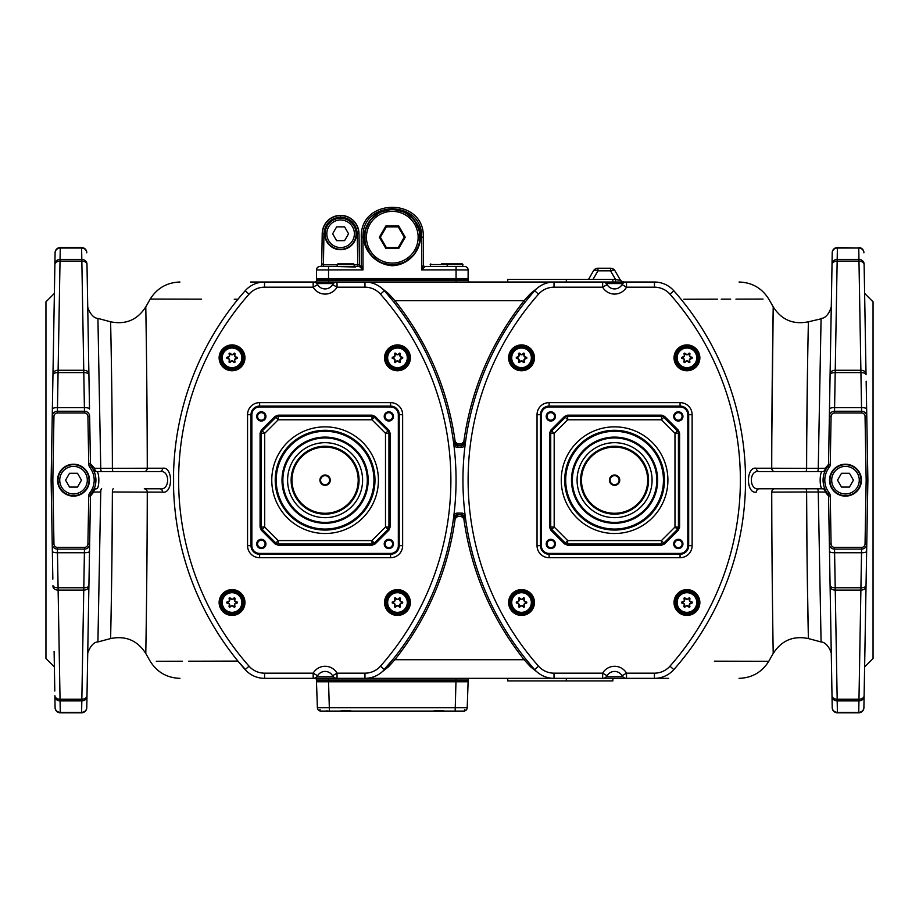 <?xml version="1.0" encoding="UTF-8"?>
<svg xmlns="http://www.w3.org/2000/svg" width="919" height="919" viewBox="0 0 919 919"><rect width="100%" height="100%" fill="white"/><g stroke="black" fill="none" stroke-linecap="round" stroke-linejoin="round"><path stroke-width="1.38" d="M805.722 471.562A3.446 0.896 -90 0 0 806.618 468.368L771.73 468.231C771.834 380.409 773.281 304.614 773.212 306.843C773.27 304.844 771.834 380.523 771.73 468.231L806.618 468.368C806.767 388.22 808.467 320.053 808.387 321.799C808.467 319.869 806.767 388.323 806.618 468.368L818.255 468.357L821.081 318.399L818.255 468.357L825.262 468.311L818.255 468.357A3.446 0.896 -90 0 1 817.359 471.562M808.329 324.568L808.387 321.799C793.235 324.855 781.518 319.869 773.212 306.843L771.822 436.318M683.793 299.249L717.544 299.169M721.231 299.169L730.697 299.146M735.935 299.134L763.023 299.077M681.059 299.261C797.152 298.997 797.152 298.997 681.059 299.261L676.706 294.057M681.059 661.094C797.152 661.358 797.152 661.358 681.059 661.094L676.706 666.298L681.059 661.094M773.212 653.386L768.778 661.289L714.385 661.175M806.962 548.953L806.618 491.987C806.767 572.112 808.467 640.348 808.387 638.556C808.467 640.359 806.767 572.135 806.618 491.987L771.73 492.124C771.834 579.843 773.27 655.546 773.212 653.512C773.27 655.546 771.834 580.107 771.73 492.124L771.822 524.071M772.006 554.536L772.029 556.707M772.029 556.776L772.247 580.969M772.546 607.918L772.799 626.632M773.028 642.438L773.166 650.951M764.332 468.231L756.371 468.231A3.446 2.837 90 0 0 759.197 471.562L822.62 471.562L759.197 471.562C748.778 469.448 748.732 490.872 759.197 488.793L822.62 488.793L759.197 488.793A3.446 2.837 -90 0 0 756.371 492.124C745.895 494.192 745.769 466.289 756.371 468.231L771.73 468.231A3.446 2.987 90 0 0 774.717 471.562M808.387 321.799L821.081 318.836M820.495 349.507L818.255 468.357M814.268 468.357L810.604 468.368M806.744 437.984L807.594 363.97M808.169 332.667L808.318 324.752M773.212 653.512C781.518 640.486 793.235 635.5 808.387 638.556L807.25 573.054M866.157 381.236L867.881 480.177L863.906 707.722A5.169 5.169 0 0 1 858.737 712.799L861.597 549.102L834.532 549.102L837.175 699.244A5.169 3.653 179 0 1 832.005 695.672L828.524 495.984L825.262 492.044L818.255 491.998L821.081 641.956L818.255 491.998L806.618 491.987L818.255 491.998L818.392 499.155M819.288 546.644L821.081 641.956C827.537 642.128 832.246 653.386 831.304 655.029L829.593 557.454M774.717 488.793A3.446 2.987 -90 0 0 771.73 492.124L806.618 491.987A3.446 0.896 -90 0 0 805.722 488.793M827.157 493.066L827.801 493.928A22.401 22.401 0 0 1 827.801 466.427A3.446 3.446 0 0 0 828.524 464.371L825.262 468.311A3.446 1.493 -152.2 0 1 825.664 469.724L824.423 472.527M824.423 487.817L825.664 490.631A3.446 1.493 -27.8 0 1 825.262 492.044A3.446 2.654 -90 0 0 822.62 488.793C819.346 489.367 819.346 471.01 822.62 471.562A3.446 2.654 -90 0 0 825.262 468.311M830.248 464.394A5.169 5.169 0 0 1 829.156 467.484A20.677 20.677 0 0 0 829.156 492.871A5.169 5.169 0 0 1 830.248 495.961L831.086 543.991A3.446 3.446 0 0 0 834.532 547.379L861.597 547.379A3.446 3.446 0 0 0 865.043 543.991L866.157 480.177L865.043 416.364A3.446 3.446 0 0 0 861.597 412.976L834.532 412.976A3.446 3.446 0 0 0 831.086 416.364L830.248 464.394L828.524 464.371A3.446 3.446 0 0 1 827.801 466.427L827.157 467.289M832.017 696.338L832.212 707.527L832.017 696.338A5.169 4.641 179 0 0 837.186 700.898L837.393 712.799A5.169 5.169 0 0 1 832.223 707.722L832.212 707.527A5.169 4.882 179 0 0 837.381 712.328L858.748 712.328A5.169 4.882 -179 0 0 863.917 707.527M745.412 471.723L745.412 488.621M828.524 464.371L832.223 252.633A5.169 5.169 0 0 1 837.393 247.556L858.748 248.027L837.381 248.027L834.532 411.252L861.597 411.252L858.748 248.027A5.169 4.882 179 0 1 863.917 252.828L863.906 252.633A5.169 5.169 0 0 0 858.737 247.556A5.169 5.169 0 0 1 863.906 252.633M866.64 409.047A5.169 1.528 179 0 0 861.471 407.611L834.659 407.611A5.169 1.528 -179 0 0 829.489 409.047L830.11 373.826A5.169 3.653 -179 0 1 835.279 370.265L860.85 370.265A5.169 3.653 179 0 1 866.02 373.826L864.113 264.017L866.02 373.826M52.842 579.119L51.119 480.177L55.094 252.633A5.169 5.169 0 0 1 60.263 247.556L81.607 247.556L60.263 247.556L57.403 411.252L84.468 411.252L81.607 247.556A5.169 5.169 0 0 1 86.777 252.633L86.788 252.828A5.169 4.882 -1 0 0 81.619 248.027L60.252 248.027A5.169 4.882 -179 0 0 55.083 252.828M98.092 632.559L100.745 491.998L97.919 641.956L100.745 491.998L93.738 492.044L90.476 495.984L86.777 707.722A5.169 5.169 0 0 1 81.607 712.799L60.263 712.799L81.607 712.799L84.468 549.102L57.403 549.102A5.169 5.169 0 0 1 52.234 544.025L52.463 557.454M54.795 691.031L54.106 651.399M54.876 695.672L55.083 707.527L54.876 695.672A5.169 3.653 179 0 0 60.045 699.244L60.263 712.799A5.169 5.169 0 0 1 55.094 707.722L55.083 707.527A5.169 4.882 179 0 0 60.252 712.328L81.619 712.328A5.169 4.882 1 0 0 86.788 707.527M54.795 269.324L54.106 308.956M54.876 264.683A5.169 3.653 -179 0 1 60.045 261.111L81.825 261.111A5.169 3.653 -1 0 1 86.995 264.683L88.913 374.757A5.169 2.263 -1 0 0 83.744 372.586L58.127 372.586A5.169 2.263 -179 0 0 52.957 374.757L52.842 381.236M88.913 374.757L89.511 409.047A5.169 1.528 -1 0 0 84.341 407.611L57.529 407.611A5.169 1.528 -179 0 0 52.36 409.047L52.98 373.826A5.169 3.653 -179 0 1 58.15 370.265L83.721 370.265A5.169 3.653 -1 0 1 88.89 373.826M393.527 301.685L387.221 294.057L393.527 301.685L394.883 300.639L388.53 293.609L394.883 300.639C427.691 342.259 447.806 389.3 455.204 441.786L457.765 444.026L461.235 444.026L463.796 441.786C471.194 389.3 491.309 342.259 524.117 300.639L530.47 293.609L524.117 300.639L394.883 300.639M538.454 287.245L530.47 293.609L531.779 294.057L525.473 301.685L524.117 300.639M113.278 488.793A3.446 0.896 -90 0 0 112.382 491.987C112.233 572.02 110.533 640.348 110.613 638.556C110.533 640.348 112.233 572.33 112.382 491.987L147.27 492.124C147.166 579.9 145.73 655.523 145.788 653.512C145.73 655.546 147.166 580.05 147.27 492.124L112.382 491.987L112.026 549.608M87.696 655.029C86.524 655.19 90.947 641.853 97.919 641.956L110.613 638.556C125.765 635.5 137.482 640.486 145.788 653.512L145.845 649.963M245.362 669.446L237.941 661.094L200.112 661.186M199.676 661.186L188.556 661.209M182.467 661.221L156.322 661.278M242.271 294.091L237.941 299.261L237.022 299.261M87.696 305.326C86.708 306.682 91.383 318.273 97.919 318.399L110.613 321.799C125.765 324.855 137.482 319.869 145.788 306.843L150.222 299.066L201.571 299.169M234.253 299.249L236.631 299.261M84.468 412.976L57.403 412.976A3.446 3.446 0 0 0 53.957 416.364L52.842 480.177L53.957 543.991A3.446 3.446 0 0 0 57.403 547.379L84.468 547.379A3.446 3.446 0 0 0 87.914 543.991L88.752 495.961A5.169 5.169 0 0 1 89.844 492.871A20.677 20.677 0 0 0 90.108 467.828A6.893 6.893 0 0 1 88.741 463.831L87.914 416.364A3.446 3.446 0 0 0 84.468 412.976L84.468 411.252A5.169 5.169 0 0 1 89.637 416.33L90.464 463.808L94.623 468.322L100.745 468.357L97.919 318.399L100.745 468.357L147.27 468.231C147.166 380.432 145.73 304.855 145.788 306.843C145.73 304.867 147.166 380.052 147.27 468.231C147.166 380.432 145.73 304.855 145.788 306.843C145.73 304.867 147.166 380.052 147.27 468.231L112.382 468.368C112.233 388.358 110.533 319.984 110.613 321.799C110.533 319.973 112.233 388.255 112.382 468.368L100.745 468.357L98.413 344.579M162.629 468.231C173.105 466.163 173.232 494.066 162.629 492.124L147.27 492.124A3.446 2.987 -90 0 0 144.283 488.793L159.803 488.793C170.222 490.907 170.268 469.483 159.803 471.562L96.38 471.562L159.803 471.562A3.446 2.837 90 0 0 162.629 468.231L147.27 468.231A3.446 2.987 -90 0 1 144.306 471.562L159.803 471.562M110.82 628.286L110.625 638.245M111.107 346.98L111.406 363.763M112.038 411L112.279 441.361M98.287 338.226L97.919 318.456M173.588 488.632L173.588 471.734M242.294 666.298L237.573 660.646M94.577 472.538L93.336 469.724A3.446 3.446 0 0 0 96.38 471.562C99.654 470.987 99.654 489.345 96.38 488.793A3.446 2.654 -90 0 0 93.738 492.044L100.745 491.998A3.446 0.896 -90 0 1 101.641 488.793M92.038 467.576L91.486 466.795A22.401 22.401 0 0 1 91.199 493.928L94.577 487.828M865.043 416.364L866.766 416.33A5.169 5.169 0 0 0 861.597 411.252A5.169 5.169 0 0 1 866.766 416.33L866.537 402.901M57.403 547.379L57.403 549.102A5.169 5.169 0 0 1 52.234 544.025A5.169 5.169 0 0 0 57.403 549.102L60.045 699.244L81.825 699.244A5.169 3.653 1 0 0 86.995 695.672M250.6 282.018L654.454 282.018A25.847 25.847 0 0 1 673.822 290.749A286.039 286.039 0 0 1 673.822 669.606A25.847 25.847 0 0 1 654.454 678.337L668.572 678.337M268.463 282.018C151.486 282.018 151.486 282.018 268.463 282.018M673.742 669.698A286.039 286.039 0 0 0 673.822 669.606A25.847 25.847 0 0 1 654.454 678.337L264.546 678.337A25.847 25.847 0 0 1 245.178 669.606A286.039 286.039 0 0 1 245.178 290.749A25.847 25.847 0 0 1 264.546 282.018L264.546 287.188A20.677 20.677 0 0 0 249.049 294.172A280.869 280.869 0 0 0 249.049 666.183A20.677 20.677 0 0 0 264.546 673.168L313.161 673.168A13.785 13.785 0 0 1 337.032 673.168L364.969 673.168A20.677 20.677 0 0 0 380.466 666.183A280.869 280.869 0 0 0 380.466 294.172A20.677 20.677 0 0 0 364.969 287.188L337.032 287.188A13.785 13.785 0 0 1 313.161 287.188L264.546 287.188M650.537 678.337C767.514 678.337 767.514 678.337 650.537 678.337M864.205 691.031L864.894 651.399M830.087 585.598A5.169 2.263 179 0 0 835.256 587.769L860.873 587.769A5.169 2.263 -179 0 0 866.043 585.598L866.157 579.119M866.537 557.454L866.766 544.025A5.169 5.169 0 0 1 861.597 549.102L861.597 547.379M858.737 712.799L837.393 712.799M87.764 651.399L89.511 551.308A5.169 1.528 1 0 1 84.341 552.744L57.529 552.744A5.169 1.528 179 0 1 52.36 551.308M57.403 411.252A5.169 5.169 0 0 0 52.234 416.33A5.169 5.169 0 0 1 57.403 411.252L57.403 412.976M864.124 695.672A5.169 3.653 -179 0 1 858.955 699.244L837.175 699.244L837.186 700.898L858.943 700.898A5.169 4.641 -179 0 0 864.113 696.338M832.223 252.633A5.169 5.169 0 0 1 837.393 247.556L837.381 248.027A5.169 4.882 -179 0 0 832.212 252.828M866.766 544.025A5.169 5.169 0 0 1 861.597 549.102A5.169 5.169 0 0 0 866.766 544.025L865.043 543.991M866.64 551.308A5.169 1.528 -179 0 1 861.471 552.744L834.659 552.744A5.169 1.528 179 0 1 829.489 551.308M566.334 282.018L566.334 279.433L612.858 279.433L612.858 282.018M566.334 279.433L507.747 279.433L507.747 282.018M566.334 678.337L566.334 680.922L612.858 680.922L612.858 678.337M566.334 680.922L507.747 680.922L507.747 678.337M531.779 666.298L525.473 658.67L531.779 666.298L530.47 666.746L524.117 659.716L530.47 666.746L538.454 673.11M384.153 669.446L393.527 658.67L394.883 659.716L388.53 666.746L394.883 659.716L524.117 659.716L525.473 658.67M333.344 283.569L316.848 283.569M316.848 676.786L333.344 676.786M453.986 514.468A5.859 5.859 0 0 1 457.765 513.089L461.235 513.089A5.859 5.859 0 0 1 465.014 514.468M606.333 676.786L622.829 676.786M622.829 283.569L606.333 283.569M465.014 445.887A5.859 5.859 0 0 1 461.235 447.266L457.765 447.266A5.859 5.859 0 0 1 453.986 445.887M380.546 287.245L388.53 293.609L387.221 294.057M387.221 666.298L388.53 666.746L380.546 673.11M88.741 463.831L90.464 463.808A5.169 5.169 0 0 0 91.486 466.795L90.108 467.828M90.464 463.808A5.169 5.169 0 0 0 91.486 466.795M93.945 470.976L93.336 469.724L94.623 468.322A3.446 2.424 -90 0 0 97.046 471.562M443.797 263.925L446.818 263.925L447.438 266.51L448.954 266.51L425.037 266.51L464.669 266.51A3.446 3.446 0 0 1 468.116 269.956L468.116 278.572L467.254 278.572L468.116 279.433L316.481 279.433L317.342 278.572L328.542 278.572L316.481 278.572L317.342 278.572L316.481 280.295L456.054 280.295L456.054 278.572L467.254 278.572L468.116 280.295A1.723 1.723 0 0 0 469.839 282.018A1.723 1.723 0 0 1 468.116 280.295A1.723 1.723 0 0 0 469.839 282.018M340.489 711.076L320.834 711.076A3.446 3.446 0 0 1 317.388 707.745L316.481 681.783L328.531 681.783L328.542 680.922L468.116 680.922L467.254 681.783L468.116 680.06A1.723 1.723 0 0 1 469.839 678.337A1.723 1.723 0 0 0 468.116 680.06L328.542 680.06L328.542 680.922L316.481 680.922L316.481 680.06A1.723 1.723 0 0 0 314.757 678.337A1.723 1.723 0 0 1 316.481 680.06L328.542 680.06L328.542 678.337M90.476 495.984A3.446 3.446 0 0 1 91.199 493.928A3.446 3.446 0 0 0 90.476 495.984L88.752 495.961M93.738 492.044A3.446 1.493 27.8 0 1 93.336 490.631A3.446 3.446 0 0 1 96.38 488.793A3.446 3.446 0 0 0 93.336 490.631L93.382 490.539A3.446 3.446 0 0 0 93.382 490.551A3.446 3.446 0 0 1 93.382 490.539L93.945 489.379M314.757 282.018A1.723 1.723 0 0 0 316.481 280.295M592.985 279.433L597.959 270.818L597.959 268.233A5.169 5.169 0 0 0 593.479 270.818A5.169 5.169 0 0 1 597.959 268.233L610.526 268.233L610.526 270.818A5.169 2.309 150 0 1 615.006 270.818L619.98 279.433C620.314 280.341 618.82 280.341 615.5 279.433L610.526 270.818L597.959 270.818A5.169 2.309 -150 0 0 593.479 270.818L588.505 279.433M615.006 270.818A5.169 5.169 0 0 0 610.526 268.233A5.169 5.169 0 0 1 615.006 270.818M624.461 282.018A5.169 5.169 0 0 1 619.98 279.433M615.5 282.018L615.5 279.433L612.858 279.433M457.765 447.266L457.765 445.715L453.492 441.982A4.308 4.308 0 0 0 457.765 445.715L461.235 445.715A4.308 4.308 0 0 0 465.508 441.982L461.235 445.715L461.235 444.026M524.117 659.716C491.309 618.096 471.194 571.055 463.796 518.569L461.235 516.329L461.235 514.64L465.508 518.373A4.308 4.308 0 0 0 461.235 514.64L457.765 514.64A4.308 4.308 0 0 0 453.492 518.373L457.765 514.64L457.765 513.089M827.801 493.928A3.446 3.446 0 0 1 828.524 495.984A3.446 3.446 0 0 0 827.801 493.928L829.156 492.871M834.532 547.379L834.532 549.102A5.169 5.169 0 0 1 829.363 544.025A5.169 5.169 0 0 0 834.532 549.102A5.169 5.169 0 0 1 829.363 544.025L831.086 543.991M834.532 411.252A5.169 5.169 0 0 0 829.363 416.33A5.169 5.169 0 0 1 834.532 411.252L834.532 412.976M84.468 411.252A5.169 5.169 0 0 1 89.637 416.33A5.169 5.169 0 0 0 84.468 411.252M84.468 549.102A5.169 5.169 0 0 0 89.637 544.025A5.169 5.169 0 0 1 84.468 549.102L84.468 547.379M317.342 681.783L316.481 680.922L317.342 681.783M864.618 293.402L873.05 301.834L873.05 658.521L864.618 666.953M54.382 666.953L45.95 658.521L45.95 301.834L54.382 293.402M52.842 480.177L51.119 480.177M867.881 480.177L866.157 480.177M159.803 488.793A3.446 2.837 -90 0 1 162.629 492.124L154.495 492.124M825.664 469.724A3.446 3.446 0 0 1 825.653 469.758A3.446 3.446 0 0 1 825.63 469.793A3.446 3.446 0 0 1 825.618 469.816L825.664 469.724A3.446 3.446 0 0 1 822.62 471.562A3.446 3.446 0 0 0 825.664 469.724M825.055 489.379L825.664 490.631A3.446 3.446 0 0 0 822.62 488.793M353.769 263.925L337.778 263.925L353.769 263.925L354.389 266.51M441.315 263.925L446.818 263.925M462.326 263.925L446.335 263.925L462.326 263.925L462.946 266.51M350.771 246.039A15.933 15.933 0 0 1 324.889 236.436A15.933 15.933 0 0 1 346.153 218.825A15.933 15.933 0 0 1 350.771 246.039M325.096 233.771A15.508 15.508 0 0 0 348.358 247.2A15.508 15.508 0 0 0 348.358 220.342A15.508 15.508 0 0 0 325.096 233.771A15.508 15.508 0 0 1 348.358 220.342A15.508 15.508 0 0 1 348.358 247.2A15.508 15.508 0 0 1 325.096 233.771M322.81 264.821L321.684 264.821L322.224 233.449C323.488 222.478 329.611 216.459 340.604 215.391L340.604 215.391C351.598 216.459 357.721 222.478 358.984 233.449L359.524 264.821L358.399 264.821M421.591 237.182L423.314 237.217L423.314 265.051A1.723 1.631 180 0 0 425.037 266.682L421.591 269.899L421.591 237.182C423.004 199.561 361.592 199.561 363.005 237.182L361.282 237.217C359.788 197.378 424.808 197.378 423.314 237.217C424.808 197.378 359.788 197.378 361.282 237.217L361.282 265.051L363.005 269.899L359.559 266.51A1.723 1.723 0 0 0 361.282 264.787A1.723 1.723 0 0 1 359.559 266.51L328.542 266.51L328.542 269.899L316.481 269.956L316.481 278.572M319.927 266.51A3.446 3.446 0 0 0 316.481 269.956A3.446 3.446 0 0 1 319.927 266.51L328.542 266.51M428.691 266.51L430.207 266.51L430.827 263.925M355.389 267.004L335.642 266.51M468.116 269.956L456.054 269.899L456.054 266.51L447.438 266.51M468.116 278.572L328.542 278.572L328.542 282.018M456.054 278.572L456.054 269.899L421.591 269.899L423.314 265.051M423.314 264.787A1.723 1.723 0 0 0 425.037 266.51L425.037 266.682M361.282 265.051A1.723 1.631 0 0 1 359.559 266.682M322.224 233.449A18.38 18.38 0 0 1 340.604 215.391A18.38 18.38 0 0 1 358.984 233.449A18.38 18.38 0 0 0 340.604 215.391A18.38 18.38 0 0 0 322.224 233.449L323.947 233.449L323.408 266.51M319.961 266.51A1.723 1.723 0 0 0 321.684 264.821L337.158 264.821M354.389 264.821L359.524 264.821A1.723 1.723 0 0 0 360.409 266.292M358.984 233.449L357.261 233.449L357.801 266.51M392.298 209.222L380.144 211.99L370.403 219.756L365.004 230.991L365.004 243.443L370.403 254.678L380.144 262.443L392.298 265.223L404.452 262.443L414.193 254.678L419.592 243.443L419.592 230.991L414.193 219.756L404.452 211.99L392.298 209.222M385.831 226.017L398.766 226.017L405.233 237.217L398.766 248.417L385.831 248.417L379.363 237.217L385.831 226.017L386.325 226.878L380.363 237.217L386.325 247.556L398.272 247.556L404.234 237.217L398.272 226.878L386.325 226.878M367.922 224.339A27.57 27.57 0 0 1 419.868 237.217A27.57 27.57 0 0 1 385.67 263.983A27.57 27.57 0 0 1 367.922 224.339A27.57 27.57 0 0 1 419.868 237.217A27.57 27.57 0 0 1 385.67 263.983A27.57 27.57 0 0 1 367.922 224.339M379.363 237.217L380.363 237.217M386.325 247.556L385.831 248.417M398.272 247.556L398.766 248.417M404.234 237.217L405.233 237.217M398.766 226.017L398.272 226.878M336.63 240.663L344.591 240.663L348.565 233.771L344.591 226.878L336.63 226.878L332.644 233.771L336.63 240.663M316.481 681.783L317.388 707.745L467.208 707.745L468.116 681.783L467.208 707.745A3.446 3.446 0 0 1 463.762 711.076L444.543 711.076C441.648 710.444 437.835 710.444 433.102 711.076L351.495 711.076C348.6 710.444 344.786 710.444 340.053 711.076L351.495 711.076M338.594 711.076L342.063 711.076M349.473 711.076L364.728 711.076M383.637 711.076L401.327 711.076M431.93 711.076L446.002 711.076M449.851 711.076L427.794 711.076M356.802 711.076L334.746 711.076M468.116 681.783L328.531 681.783L329.439 711.076L320.834 711.076C318.054 710.295 318.054 710.295 320.834 711.076L319.674 710.881L320.834 711.076M324.281 711.076L326.59 711.076M317.354 706.734L317.296 705.08L317.354 706.734M433.102 711.076L444.543 711.076M327.003 710.766L327.623 711.076M463.762 711.076C466.542 710.295 466.542 710.295 463.762 711.076L464.922 710.881L463.762 711.076M519.534 353.195A0.862 0.862 0 0 0 519.292 353.103L521.533 354.814L523.773 353.103L524.519 353.528L524.255 356.492L526.759 357.411L526.759 358.272L524.048 359.524L524.519 362.143L523.773 362.58A0.862 0.862 0 0 0 524.048 362.523M519.017 353.149A0.862 0.862 0 0 1 519.292 353.103L518.546 353.528L519.017 356.147L516.306 357.411L516.306 358.272L518.81 359.18L518.546 362.143L519.292 362.58L521.326 360.868L523.773 362.58M519.763 353.39A0.862 0.862 0 0 1 519.901 353.654A1.723 1.723 0 0 0 523.164 353.654M517.098 357.158A1.723 1.723 0 0 0 518.73 354.332M518.73 361.339A1.723 1.723 0 0 0 517.098 358.513M523.164 362.017A1.723 1.723 0 0 0 519.901 362.017M525.967 358.513A1.723 1.723 0 0 0 524.335 361.339M524.335 354.332A1.723 1.723 0 0 0 525.967 357.158M521.533 369.036A11.2 11.2 0 0 1 511.837 352.241A11.2 11.2 0 0 1 531.228 352.241A11.2 11.2 0 0 1 521.533 369.036A11.2 11.2 0 0 0 532.733 357.836A11.2 11.2 0 0 0 521.533 346.635A11.2 11.2 0 0 1 532.733 357.836A11.2 11.2 0 0 1 521.533 369.036A11.2 11.2 0 0 1 511.837 352.241A11.2 11.2 0 0 1 531.228 352.241A11.2 11.2 0 0 1 521.533 369.036M684.184 597.959A0.862 0.862 0 0 0 683.966 598.212L684.712 597.775L687.159 599.487L689.193 597.775L689.939 598.212L689.675 601.175L692.179 602.083A0.862 0.862 0 0 0 691.938 601.911M683.966 598.212L684.437 600.831L681.726 602.083L681.726 602.944L684.23 603.863L683.966 606.827L684.712 607.252L686.746 605.552L689.193 607.252L689.939 606.827L689.468 604.208L692.179 602.944L692.179 602.083M685.321 598.338A1.723 1.723 0 0 0 688.584 598.338M682.518 601.842A1.723 1.723 0 0 0 684.15 599.016M682.243 603.209A0.862 0.862 0 0 0 682.518 603.197A1.723 1.723 0 0 1 684.15 606.023M688.584 606.701A1.723 1.723 0 0 0 685.321 606.701M691.387 603.197A1.723 1.723 0 0 0 689.755 606.023M691.662 601.83A0.862 0.862 0 0 0 691.387 601.842A1.723 1.723 0 0 1 689.755 599.016M686.952 613.72A11.2 11.2 0 0 1 677.257 596.913A11.2 11.2 0 0 1 696.648 596.913A11.2 11.2 0 0 1 686.952 613.72A11.2 11.2 0 0 1 677.257 596.913A11.2 11.2 0 0 1 696.648 596.913A11.2 11.2 0 0 1 686.952 613.72M684.184 353.275A0.862 0.862 0 0 0 683.966 353.528L684.712 353.103L687.159 354.803L689.193 353.103L689.939 353.528L689.675 356.492L692.179 357.411A0.862 0.862 0 0 0 691.938 357.227M683.966 353.528L684.437 356.147L681.726 357.411L681.726 358.272L684.23 359.18L683.966 362.143L684.712 362.58L686.746 360.868L689.193 362.58L689.939 362.143L689.468 359.524L692.179 358.272L692.179 357.411M685.321 353.654A1.723 1.723 0 0 0 688.584 353.654M682.518 357.158A1.723 1.723 0 0 0 684.15 354.332M682.243 358.525A0.862 0.862 0 0 0 682.518 358.513A1.723 1.723 0 0 1 684.15 361.339M688.584 362.017A1.723 1.723 0 0 0 685.321 362.017M691.387 358.513A1.723 1.723 0 0 0 689.755 361.339M691.662 357.146A0.862 0.862 0 0 0 691.387 357.158A1.723 1.723 0 0 1 689.755 354.332M686.952 369.036A11.2 11.2 0 0 1 677.257 352.241A11.2 11.2 0 0 1 696.648 352.241A11.2 11.2 0 0 1 686.952 369.036A11.2 11.2 0 0 1 677.257 352.241A11.2 11.2 0 0 1 696.648 352.241A11.2 11.2 0 0 1 686.952 369.036M519.534 597.878A0.862 0.862 0 0 0 519.292 597.775L521.533 599.498L523.773 597.775L524.519 598.212L524.255 601.175L526.759 602.083L526.759 602.944L524.048 604.208L524.519 606.827L523.773 607.252A0.862 0.862 0 0 0 524.048 607.206M519.017 597.832A0.862 0.862 0 0 1 519.292 597.775L518.546 598.212L519.017 600.831L516.306 602.083L516.306 602.944L518.81 603.863L518.546 606.827L519.292 607.252L521.9 605.575L523.773 607.252A0.862 0.862 0 0 1 523.531 607.16M519.763 598.074A0.862 0.862 0 0 1 519.901 598.338A1.723 1.723 0 0 0 523.164 598.338M517.098 601.842A1.723 1.723 0 0 0 518.73 599.016M518.73 606.023A1.723 1.723 0 0 0 517.098 603.197M523.302 606.965A0.862 0.862 0 0 1 523.164 606.701A1.723 1.723 0 0 0 519.901 606.701M525.967 603.197A1.723 1.723 0 0 0 524.335 606.023M524.335 599.016A1.723 1.723 0 0 0 525.967 601.842M521.533 613.72A11.2 11.2 0 0 1 511.837 596.913A11.2 11.2 0 0 1 531.228 596.913A11.2 11.2 0 0 1 521.533 613.72A11.2 11.2 0 0 0 532.733 602.519A11.2 11.2 0 0 0 521.533 591.319A11.2 11.2 0 0 1 532.733 602.519A11.2 11.2 0 0 1 521.533 613.72A11.2 11.2 0 0 1 511.837 596.913A11.2 11.2 0 0 1 531.228 596.913A11.2 11.2 0 0 1 521.533 613.72M580.624 480.177A33.957 33.957 0 0 0 614.581 514.135A33.957 33.957 0 0 0 648.538 480.177A33.957 33.957 0 0 0 614.581 446.22A33.957 33.957 0 0 0 580.624 480.177M581.486 480.177A33.095 33.095 0 0 1 631.135 451.516A33.095 33.095 0 0 1 631.135 508.839A33.095 33.095 0 0 1 581.486 480.177M674.029 602.519A12.923 12.923 0 0 1 693.408 591.331A12.923 12.923 0 0 1 693.408 613.708A12.923 12.923 0 0 1 674.029 602.519M508.609 357.836A12.923 12.923 0 0 1 527.988 346.647A12.923 12.923 0 0 1 527.988 369.024A12.923 12.923 0 0 1 508.609 357.836M674.029 357.836A12.923 12.923 0 0 1 693.408 346.647A12.923 12.923 0 0 1 693.408 369.024A12.923 12.923 0 0 1 674.029 357.836M508.609 602.519A12.923 12.923 0 0 1 527.988 591.331A12.923 12.923 0 0 1 527.988 613.708A12.923 12.923 0 0 1 508.609 602.519M692.122 414.699L692.122 545.656A12.062 12.062 0 0 1 680.06 557.718L549.102 557.718A12.062 12.062 0 0 1 537.041 545.656L537.041 414.699A12.062 12.062 0 0 1 549.102 402.637L680.06 402.637A12.062 12.062 0 0 1 692.122 414.699L688.676 414.699L688.676 545.656A8.616 8.616 0 0 1 680.06 554.272L549.102 554.272A8.616 8.616 0 0 1 540.487 545.656L540.487 414.699A8.616 8.616 0 0 1 549.102 406.083L680.06 406.083A8.616 8.616 0 0 1 688.676 414.699L687.814 414.699A7.754 7.754 0 0 0 680.06 406.945L549.102 406.945A7.754 7.754 0 0 0 541.348 414.699L541.348 545.656A7.754 7.754 0 0 0 549.102 553.41L680.06 553.41A7.754 7.754 0 0 0 687.814 545.656L687.814 414.699M564.542 543.933L550.826 530.217L549.562 527.161L549.562 433.194L550.826 430.138L564.542 416.422L567.597 415.158L661.565 415.158L664.621 416.422L678.337 430.138L679.601 433.194L679.601 527.161L678.337 530.217L664.621 543.933L661.565 545.197L567.597 545.197L564.542 543.933L565.162 543.313L567.597 544.312L661.565 544.312L664 543.313L677.717 529.597L678.716 527.161L678.716 433.194L677.717 430.758L664 417.042L661.565 416.043L567.597 416.043L565.162 417.042L551.446 430.758L550.447 433.194L550.447 527.161L551.446 529.597L565.288 543.014L551.745 529.47L550.826 530.217M682.943 416.422A4.606 4.606 0 0 1 676.028 420.42A4.606 4.606 0 0 1 676.028 412.424A4.606 4.606 0 0 1 682.943 416.422M555.432 543.933A4.606 4.606 0 0 1 548.517 547.931A4.606 4.606 0 0 1 548.517 539.935A4.606 4.606 0 0 1 555.432 543.933M555.432 416.422A4.606 4.606 0 0 1 548.517 420.42A4.606 4.606 0 0 1 548.517 412.424A4.606 4.606 0 0 1 555.432 416.422M682.943 543.933A4.606 4.606 0 0 1 676.028 547.931A4.606 4.606 0 0 1 676.028 539.935A4.606 4.606 0 0 1 682.943 543.933M663.461 480.177A48.879 48.879 0 0 0 590.136 437.846A48.879 48.879 0 0 0 590.136 522.509A48.879 48.879 0 0 0 663.461 480.177M664.173 480.177A49.592 49.592 0 0 1 589.791 523.118A49.592 49.592 0 0 1 589.791 437.237A49.592 49.592 0 0 1 664.173 480.177M652.076 480.177A37.495 37.495 0 0 1 595.834 512.653A37.495 37.495 0 0 1 595.834 447.702A37.495 37.495 0 0 1 652.076 480.177M656.798 480.177A42.217 42.217 0 0 0 593.467 443.613A42.217 42.217 0 0 0 593.467 516.742A42.217 42.217 0 0 0 656.798 480.177M657.659 480.177A43.078 43.078 0 0 1 593.042 517.489A43.078 43.078 0 0 1 593.042 442.866A43.078 43.078 0 0 1 657.659 480.177M549.562 527.161L550.734 527.035L550.734 433.32A3.446 3.446 112.5 0 1 551.745 430.885L565.288 417.341A3.446 3.446 157.5 0 1 567.724 416.33L661.439 416.33A3.446 3.446 -157.5 0 1 663.874 417.341L677.418 430.885A3.446 3.446 -112.5 0 1 678.429 433.32L678.429 527.035A3.446 3.446 -67.5 0 1 677.418 529.47L663.874 543.014A3.446 3.446 -22.5 0 1 661.439 544.025L567.724 544.025A3.446 3.446 22.5 0 1 565.288 543.014L567.724 540.579L661.439 540.579L674.983 527.035L674.983 433.32L661.439 419.776L567.724 419.776L554.18 433.32L554.18 527.035L567.724 540.579L567.597 545.197M509.471 357.836A12.062 12.062 0 0 0 527.563 368.278A12.062 12.062 0 0 0 527.563 347.393A12.062 12.062 0 0 0 509.471 357.836M509.471 602.519A12.062 12.062 0 0 0 527.563 612.962A12.062 12.062 0 0 0 527.563 592.077A12.062 12.062 0 0 0 509.471 602.519M674.891 357.836A12.062 12.062 0 0 0 692.983 368.278A12.062 12.062 0 0 0 692.983 347.393A12.062 12.062 0 0 0 674.891 357.836M674.891 602.519A12.062 12.062 0 0 0 692.983 612.962A12.062 12.062 0 0 0 692.983 592.077A12.062 12.062 0 0 0 674.891 602.519M554.571 416.422A3.745 3.745 0 0 0 548.953 413.171A3.745 3.745 0 0 0 548.953 419.673A3.745 3.745 0 0 0 554.571 416.422M554.571 543.933A3.745 3.745 0 0 0 548.953 540.682A3.745 3.745 0 0 0 548.953 547.184A3.745 3.745 0 0 0 554.571 543.933M682.082 416.422A3.745 3.745 0 0 0 676.464 413.171A3.745 3.745 0 0 0 676.464 419.673A3.745 3.745 0 0 0 682.082 416.422M682.082 543.933A3.745 3.745 0 0 0 676.464 540.682A3.745 3.745 0 0 0 676.464 547.184A3.745 3.745 0 0 0 682.082 543.933M554.031 673.168L554.031 678.337A25.847 25.847 0 0 1 534.663 669.606A286.039 286.039 0 0 1 534.663 290.749A25.847 25.847 0 0 1 554.031 282.018L554.031 287.188A20.677 20.677 0 0 0 538.534 294.172A280.869 280.869 0 0 0 538.534 666.183A20.677 20.677 0 0 0 554.031 673.168L602.646 673.168A13.785 13.785 0 0 1 626.517 673.168L654.454 673.168A20.677 20.677 0 0 0 669.951 666.183A280.869 280.869 0 0 0 669.951 294.172A20.677 20.677 0 0 0 654.454 287.188L626.517 287.188A13.785 13.785 0 0 1 602.646 287.188L554.031 287.188M622.048 675.752A5.169 5.169 0 0 0 626.517 678.337L626.517 673.168L622.048 675.752A8.616 8.616 0 0 0 607.114 675.752A5.169 5.169 0 0 1 602.646 678.337L602.646 673.168L607.114 675.752A8.616 8.616 0 0 1 622.048 675.752A5.169 5.169 0 0 0 626.517 678.337M626.517 282.018A5.169 5.169 0 0 0 622.048 284.603A8.616 8.616 0 0 1 607.114 284.603A8.616 8.616 0 0 0 622.048 284.603A5.169 5.169 0 0 1 626.517 282.018L626.517 287.188L622.048 284.603M602.646 282.018A5.169 5.169 0 0 1 607.114 284.603L602.646 287.188L602.646 282.018M384.257 669.698A286.039 286.039 0 0 0 384.337 669.606A25.847 25.847 0 0 1 364.969 678.337A25.847 25.847 0 0 0 384.337 669.606A286.039 286.039 0 0 0 384.337 290.749A286.039 286.039 0 0 1 384.337 669.606L380.466 666.183M229.279 597.959A0.862 0.862 0 0 0 229.061 598.212L229.807 597.775L232.254 599.487L234.288 597.775L235.034 598.212L234.77 601.175L237.274 602.083A0.862 0.862 0 0 0 237.033 601.911M229.061 598.212L229.532 600.831L226.821 602.083L226.821 602.944L229.325 603.863L229.061 606.827L229.807 607.252L231.841 605.552L234.288 607.252L235.034 606.827L234.563 604.208L237.274 602.944L237.274 602.083M230.416 598.338A1.723 1.723 0 0 0 233.679 598.338M227.613 601.842A1.723 1.723 0 0 0 229.245 599.016M227.338 603.209A0.862 0.862 0 0 0 227.613 603.197A1.723 1.723 0 0 1 229.245 606.023M233.679 606.701A1.723 1.723 0 0 0 230.416 606.701M236.482 603.197A1.723 1.723 0 0 0 234.85 606.023M236.757 601.83A0.862 0.862 0 0 0 236.482 601.842A1.723 1.723 0 0 1 234.85 599.016M232.047 613.72A11.2 11.2 0 0 1 222.352 596.913A11.2 11.2 0 0 1 241.743 596.913A11.2 11.2 0 0 1 232.047 613.72A11.2 11.2 0 0 0 243.248 602.519A11.2 11.2 0 0 0 232.047 591.319A11.2 11.2 0 0 1 243.248 602.519A11.2 11.2 0 0 1 232.047 613.72A11.2 11.2 0 0 1 222.352 596.913A11.2 11.2 0 0 1 241.743 596.913A11.2 11.2 0 0 1 232.047 613.72M395.469 597.878A0.862 0.862 0 0 0 395.227 597.775L397.467 599.498L399.708 597.775L400.454 598.212L400.19 601.175L402.694 602.083L402.694 602.944L399.983 604.208L400.454 606.827L399.708 607.252A0.862 0.862 0 0 0 399.983 607.206M394.952 597.832A0.862 0.862 0 0 1 395.227 597.775L394.481 598.212L394.952 600.831L392.241 602.083L392.241 602.944L394.745 603.863L394.481 606.827L395.227 607.252L397.835 605.575L399.708 607.252M395.698 598.074A0.862 0.862 0 0 1 395.836 598.338A1.723 1.723 0 0 0 399.099 598.338M393.033 601.842A1.723 1.723 0 0 0 394.665 599.016M394.665 606.023A1.723 1.723 0 0 0 393.033 603.197M399.099 606.701A1.723 1.723 0 0 0 395.836 606.701M401.902 603.197A1.723 1.723 0 0 0 400.27 606.023M400.27 599.016A1.723 1.723 0 0 0 401.902 601.842M397.467 613.72A11.2 11.2 0 0 1 387.772 596.913A11.2 11.2 0 0 1 407.163 596.913A11.2 11.2 0 0 1 397.467 613.72A11.2 11.2 0 0 0 408.668 602.519A11.2 11.2 0 0 0 397.467 591.319A11.2 11.2 0 0 1 408.668 602.519A11.2 11.2 0 0 1 397.467 613.72A11.2 11.2 0 0 1 387.772 596.913A11.2 11.2 0 0 1 407.163 596.913A11.2 11.2 0 0 1 397.467 613.72M395.469 353.195A0.862 0.862 0 0 0 395.227 353.103L397.467 354.814L399.708 353.103L400.454 353.528L400.19 356.492L402.694 357.411L402.694 358.272L399.983 359.524L400.454 362.143L399.708 362.58A0.862 0.862 0 0 0 399.983 362.523M394.952 353.149A0.862 0.862 0 0 1 395.227 353.103L394.481 353.528L394.952 356.147L392.241 357.411L392.241 358.272L394.745 359.18L394.481 362.143L395.227 362.58L397.261 360.868L399.708 362.58M395.698 353.39A0.862 0.862 0 0 1 395.836 353.654A1.723 1.723 0 0 0 399.099 353.654M393.033 357.158A1.723 1.723 0 0 0 394.665 354.332M394.665 361.339A1.723 1.723 0 0 0 393.033 358.513M399.099 362.017A1.723 1.723 0 0 0 395.836 362.017M401.902 358.513A1.723 1.723 0 0 0 400.27 361.339M400.27 354.332A1.723 1.723 0 0 0 401.902 357.158M397.467 369.036A11.2 11.2 0 0 1 387.772 352.241A11.2 11.2 0 0 1 407.163 352.241A11.2 11.2 0 0 1 397.467 369.036A11.2 11.2 0 0 0 408.668 357.836A11.2 11.2 0 0 0 397.467 346.635A11.2 11.2 0 0 1 408.668 357.836A11.2 11.2 0 0 1 397.467 369.036A11.2 11.2 0 0 1 387.772 352.241A11.2 11.2 0 0 1 407.163 352.241A11.2 11.2 0 0 1 397.467 369.036M229.279 353.275A0.862 0.862 0 0 0 229.061 353.528L229.807 353.103L232.254 354.803L234.288 353.103L235.034 353.528L234.77 356.492L237.274 357.411A0.862 0.862 0 0 0 237.033 357.227M229.061 353.528L229.532 356.147L226.821 357.411L226.821 358.272L229.325 359.18L229.061 362.143L229.807 362.58L231.841 360.868L234.288 362.58L235.034 362.143L234.563 359.524L237.274 358.272L237.274 357.411M230.416 353.654A1.723 1.723 0 0 0 233.679 353.654M227.613 357.158A1.723 1.723 0 0 0 229.245 354.332M227.338 358.525A0.862 0.862 0 0 0 227.613 358.513A1.723 1.723 0 0 1 229.245 361.339M233.679 362.017A1.723 1.723 0 0 0 230.416 362.017M236.482 358.513A1.723 1.723 0 0 0 234.85 361.339M236.757 357.146A0.862 0.862 0 0 0 236.482 357.158A1.723 1.723 0 0 1 234.85 354.332M232.047 369.036A11.2 11.2 0 0 1 222.352 352.241A11.2 11.2 0 0 1 241.743 352.241A11.2 11.2 0 0 1 232.047 369.036A11.2 11.2 0 0 0 243.248 357.836A11.2 11.2 0 0 0 232.047 346.635A11.2 11.2 0 0 1 243.248 357.836A11.2 11.2 0 0 1 232.047 369.036A11.2 11.2 0 0 1 222.352 352.241A11.2 11.2 0 0 1 241.743 352.241A11.2 11.2 0 0 1 232.047 369.036M291.139 480.177A33.957 33.957 0 0 0 325.096 514.135A33.957 33.957 0 0 0 359.053 480.177A33.957 33.957 0 0 0 325.096 446.22A33.957 33.957 0 0 0 291.139 480.177M292.001 480.177A33.095 33.095 0 0 1 341.65 451.516A33.095 33.095 0 0 1 341.65 508.839A33.095 33.095 0 0 1 292.001 480.177M384.544 602.519A12.923 12.923 0 0 1 403.923 591.331A12.923 12.923 0 0 1 403.923 613.708A12.923 12.923 0 0 1 384.544 602.519M219.124 357.836A12.923 12.923 0 0 1 238.503 346.647A12.923 12.923 0 0 1 238.503 369.024A12.923 12.923 0 0 1 219.124 357.836M384.544 357.836A12.923 12.923 0 0 1 403.923 346.647A12.923 12.923 0 0 1 403.923 369.024A12.923 12.923 0 0 1 384.544 357.836M219.124 602.519A12.923 12.923 0 0 1 238.503 591.331A12.923 12.923 0 0 1 238.503 613.708A12.923 12.923 0 0 1 219.124 602.519M402.637 414.699L402.637 545.656A12.062 12.062 0 0 1 390.575 557.718L259.618 557.718A12.062 12.062 0 0 1 247.556 545.656L247.556 414.699A12.062 12.062 0 0 1 259.618 402.637L390.575 402.637A12.062 12.062 0 0 1 402.637 414.699L399.191 414.699L399.191 545.656A8.616 8.616 0 0 1 390.575 554.272L259.618 554.272A8.616 8.616 0 0 1 251.002 545.656L251.002 414.699A8.616 8.616 0 0 1 259.618 406.083L390.575 406.083A8.616 8.616 0 0 1 399.191 414.699L398.329 414.699A7.754 7.754 0 0 0 390.575 406.945L259.618 406.945A7.754 7.754 0 0 0 251.863 414.699L251.863 545.656A7.754 7.754 0 0 0 259.618 553.41L390.575 553.41A7.754 7.754 0 0 0 398.329 545.656L398.329 414.699M275.057 543.933L261.341 530.217L260.077 527.161L260.077 433.194L261.341 430.138L275.057 416.422L278.112 415.158L372.08 415.158L375.136 416.422L388.852 430.138L390.115 433.194L390.115 527.161L388.852 530.217L375.136 543.933L372.08 545.197L278.112 545.197L275.057 543.933L275.677 543.313L278.112 544.312L372.08 544.312L374.515 543.313L388.232 529.597L389.231 527.161L389.231 433.194L388.232 430.758L374.515 417.042L372.08 416.043L278.112 416.043L275.677 417.042L261.961 430.758L260.962 433.194L260.962 527.161L261.961 529.597L275.803 543.014L262.26 529.47L261.341 530.217M393.458 416.422A4.606 4.606 0 0 1 386.543 420.42A4.606 4.606 0 0 1 386.543 412.424A4.606 4.606 0 0 1 393.458 416.422M265.947 543.933A4.606 4.606 0 0 1 259.032 547.931A4.606 4.606 0 0 1 259.032 539.935A4.606 4.606 0 0 1 265.947 543.933M265.947 416.422A4.606 4.606 0 0 1 259.032 420.42A4.606 4.606 0 0 1 259.032 412.424A4.606 4.606 0 0 1 265.947 416.422M393.458 543.933A4.606 4.606 0 0 1 386.543 547.931A4.606 4.606 0 0 1 386.543 539.935A4.606 4.606 0 0 1 393.458 543.933M373.976 480.177A48.879 48.879 0 0 0 300.651 437.846A48.879 48.879 0 0 0 300.651 522.509A48.879 48.879 0 0 0 373.976 480.177M374.688 480.177A49.592 49.592 0 0 1 300.306 523.118A49.592 49.592 0 0 1 300.306 437.237A49.592 49.592 0 0 1 374.688 480.177M362.591 480.177A37.495 37.495 0 0 1 306.349 512.653A37.495 37.495 0 0 1 306.349 447.702A37.495 37.495 0 0 1 362.591 480.177M367.313 480.177A42.217 42.217 0 0 0 303.982 443.613A42.217 42.217 0 0 0 303.982 516.742A42.217 42.217 0 0 0 367.313 480.177M368.174 480.177A43.078 43.078 0 0 1 303.557 517.489A43.078 43.078 0 0 1 303.557 442.866A43.078 43.078 0 0 1 368.174 480.177M260.077 527.161L261.249 527.035L261.249 433.32A3.446 3.446 112.5 0 1 262.26 430.885L275.803 417.341A3.446 3.446 157.5 0 1 278.239 416.33L371.954 416.33A3.446 3.446 -157.5 0 1 374.389 417.341L387.933 430.885A3.446 3.446 -112.5 0 1 388.944 433.32L388.944 527.035A3.446 3.446 -67.5 0 1 387.933 529.47L374.389 543.014A3.446 3.446 -22.5 0 1 371.954 544.025L278.239 544.025A3.446 3.446 22.5 0 1 275.803 543.014L278.239 540.579L371.954 540.579L385.498 527.035L385.498 433.32L371.954 419.776L278.239 419.776L264.695 433.32L264.695 527.035L278.239 540.579L278.112 545.197M219.986 357.836A12.062 12.062 0 0 0 238.078 368.278A12.062 12.062 0 0 0 238.078 347.393A12.062 12.062 0 0 0 219.986 357.836M219.986 602.519A12.062 12.062 0 0 0 238.078 612.962A12.062 12.062 0 0 0 238.078 592.077A12.062 12.062 0 0 0 219.986 602.519M385.406 357.836A12.062 12.062 0 0 0 403.498 368.278A12.062 12.062 0 0 0 403.498 347.393A12.062 12.062 0 0 0 385.406 357.836M385.406 602.519A12.062 12.062 0 0 0 403.498 612.962A12.062 12.062 0 0 0 403.498 592.077A12.062 12.062 0 0 0 385.406 602.519M265.086 416.422A3.745 3.745 0 0 0 259.468 413.171A3.745 3.745 0 0 0 259.468 419.673A3.745 3.745 0 0 0 265.086 416.422M265.086 543.933A3.745 3.745 0 0 0 259.468 540.682A3.745 3.745 0 0 0 259.468 547.184A3.745 3.745 0 0 0 265.086 543.933M392.597 416.422A3.745 3.745 0 0 0 386.979 413.171A3.745 3.745 0 0 0 386.979 419.673A3.745 3.745 0 0 0 392.597 416.422M392.597 543.933A3.745 3.745 0 0 0 386.979 540.682A3.745 3.745 0 0 0 386.979 547.184A3.745 3.745 0 0 0 392.597 543.933M364.969 287.188L364.969 282.018A25.847 25.847 0 0 1 384.337 290.749L380.466 294.172M332.563 675.752A5.169 5.169 0 0 0 337.032 678.337L337.032 673.168L332.563 675.752A8.616 8.616 0 0 0 317.629 675.752A5.169 5.169 0 0 1 313.161 678.337L313.161 673.168L317.629 675.752A8.616 8.616 0 0 1 332.563 675.752A5.169 5.169 0 0 0 337.032 678.337M337.032 282.018A5.169 5.169 0 0 0 332.563 284.603A8.616 8.616 0 0 1 317.629 284.603A8.616 8.616 0 0 0 332.563 284.603A5.169 5.169 0 0 1 337.032 282.018L337.032 287.188L332.563 284.603M313.161 282.018A5.169 5.169 0 0 1 317.629 284.603L313.161 287.188L313.161 282.018M77.495 473.285L69.545 473.285L65.559 480.177L69.545 487.07L77.495 487.07L81.481 480.177L77.495 473.285M89.028 480.177A15.508 15.508 0 0 1 65.766 493.606A15.508 15.508 0 0 1 65.766 466.749A15.508 15.508 0 0 1 89.028 480.177A15.508 15.508 0 0 1 65.766 493.606A15.508 15.508 0 0 1 65.766 466.749A15.508 15.508 0 0 1 89.028 480.177M57.575 480.177A15.933 15.933 0 0 1 81.492 466.37A15.933 15.933 0 0 1 81.492 493.985A15.933 15.933 0 0 1 57.575 480.177M849.455 473.285L841.505 473.285L837.519 480.177L841.505 487.07L849.455 487.07L853.441 480.177L849.455 473.285M860.988 480.177A15.508 15.508 0 0 1 837.726 493.606A15.508 15.508 0 0 1 837.726 466.749A15.508 15.508 0 0 1 860.988 480.177A15.508 15.508 0 0 1 837.726 493.606A15.508 15.508 0 0 1 837.726 466.749A15.508 15.508 0 0 1 860.988 480.177M829.535 480.177A15.933 15.933 0 0 1 853.452 466.37A15.933 15.933 0 0 1 853.452 493.985A15.933 15.933 0 0 1 829.535 480.177M325.096 475.663A4.515 4.515 0 0 0 320.582 480.177A4.515 4.515 0 0 0 325.096 484.692A4.515 4.515 0 0 0 329.611 480.177A4.515 4.515 0 0 0 325.096 475.663M325.096 485.347A5.169 5.169 0 0 1 320.616 477.593A5.169 5.169 0 0 1 329.576 477.593A5.169 5.169 0 0 1 325.096 485.347A5.169 5.169 0 0 1 320.616 477.593A5.169 5.169 0 0 1 329.576 477.593A5.169 5.169 0 0 1 325.096 485.347M614.581 475.663A4.515 4.515 0 0 0 610.067 480.177A4.515 4.515 0 0 0 614.581 484.692A4.515 4.515 0 0 0 619.096 480.177A4.515 4.515 0 0 0 614.581 475.663M614.581 485.347A5.169 5.169 0 0 1 610.101 477.593A5.169 5.169 0 0 1 619.061 477.593A5.169 5.169 0 0 1 614.581 485.347A5.169 5.169 0 0 1 610.101 477.593A5.169 5.169 0 0 1 619.061 477.593A5.169 5.169 0 0 1 614.581 485.347M54.887 264.017A5.169 4.641 -179 0 1 60.057 259.457L81.814 259.457A5.169 4.641 -1 0 1 86.983 264.017M86.983 696.338A5.169 4.641 1 0 1 81.814 700.898L60.057 700.898A5.169 4.641 179 0 1 54.887 696.338M832.017 264.017A5.169 4.641 -179 0 1 837.186 259.457L858.943 259.457A5.169 4.641 179 0 1 864.113 264.017M52.957 585.598A5.169 2.263 179 0 0 58.127 587.769L83.744 587.769A5.169 2.263 1 0 0 88.913 585.598M866.043 374.757A5.169 2.263 179 0 0 860.873 372.586L835.256 372.586A5.169 2.263 -179 0 0 830.087 374.757M461.235 516.329L457.765 516.329L455.204 518.569C447.806 571.055 427.691 618.096 394.883 659.716M866.02 586.529A5.169 3.653 -179 0 1 860.85 590.09L835.279 590.09A5.169 3.653 179 0 1 830.11 586.529M864.124 264.683A5.169 3.653 179 0 0 858.955 261.111L837.175 261.111A5.169 3.653 -179 0 0 832.005 264.683M88.89 586.529A5.169 3.653 1 0 1 83.721 590.09L58.15 590.09A5.169 3.653 179 0 1 52.98 586.529M60.263 247.556A5.169 5.169 0 0 0 55.094 252.633M455.158 711.076L456.054 678.337M456.054 282.018L456.054 280.295L468.116 280.295M468.116 680.06A1.723 1.723 0 0 1 469.839 678.337M463.796 518.569L465.508 518.373M457.765 516.329L457.765 514.64M455.204 518.569L453.492 518.373M465.508 441.982L463.796 441.786M457.765 445.715L457.765 444.026M453.492 441.982L455.204 441.786M461.235 514.64L461.235 513.089M461.235 447.266L461.235 445.715M81.607 712.799A5.169 5.169 0 0 0 86.777 707.722M91.199 493.928L89.844 492.871M87.914 416.364L89.637 416.33M89.637 544.025L87.914 543.991M53.957 416.364L52.234 416.33M52.234 544.025L53.957 543.991M831.086 416.364L829.363 416.33L830.11 373.826M861.597 411.252L861.597 412.976M829.156 467.484L827.801 466.427M830.248 495.961L828.524 495.984M100.745 468.357A3.446 0.896 -90 0 0 101.641 471.562M112.382 468.368A3.446 0.896 -90 0 0 113.267 471.562M817.359 488.793A3.446 0.896 -90 0 1 818.255 491.998M354.389 264.546L337.158 264.546L337.778 263.925M321.684 264.546L322.27 263.925M462.946 264.546L430.207 264.546M357.261 233.449C356.124 223.501 350.564 218.056 340.604 217.079L340.604 217.079C330.645 218.056 325.085 223.501 323.947 233.449M392.298 208.693C405.382 209.555 416.341 218.297 420.098 230.864C423.418 248.245 409.977 265.086 392.298 265.729C379.214 264.856 368.255 256.114 364.498 243.558C361.178 226.177 374.619 209.325 392.298 208.693M363.005 264.821L363.005 237.182L363.005 269.899L328.542 269.899L328.542 278.572M340.604 215.391L340.604 217.079L340.604 215.391M418.145 237.217A25.847 25.847 0 0 0 379.375 214.828A25.847 25.847 0 0 0 379.375 259.606A25.847 25.847 0 0 0 418.145 237.217M326.819 233.771A13.785 13.785 0 0 0 347.497 245.706A13.785 13.785 0 0 0 347.497 221.835A13.785 13.785 0 0 0 326.819 233.771M521.533 348.014A9.822 9.822 0 0 0 511.711 357.836A9.822 9.822 0 0 0 521.533 367.657A9.822 9.822 0 0 0 531.354 357.836A9.822 9.822 0 0 0 521.533 348.014M686.952 592.698A9.822 9.822 0 0 0 677.131 602.519A9.822 9.822 0 0 0 686.952 612.341A9.822 9.822 0 0 0 696.774 602.519A9.822 9.822 0 0 0 686.952 592.698M686.952 348.014A9.822 9.822 0 0 0 677.131 357.836A9.822 9.822 0 0 0 686.952 367.657A9.822 9.822 0 0 0 696.774 357.836A9.822 9.822 0 0 0 686.952 348.014M521.533 592.698A9.822 9.822 0 0 0 511.711 602.519A9.822 9.822 0 0 0 521.533 612.341A9.822 9.822 0 0 0 531.354 602.519A9.822 9.822 0 0 0 521.533 592.698M669.951 666.183L673.822 669.606A286.039 286.039 0 0 0 673.822 290.749A25.847 25.847 0 0 0 654.454 282.018L654.454 287.188M554.031 678.337A25.847 25.847 0 0 1 534.663 669.606A286.039 286.039 0 0 1 534.663 290.749A25.847 25.847 0 0 1 554.031 282.018M664.621 416.422L661.439 419.776L661.565 415.158M567.597 415.158L567.724 419.776L564.542 416.422M550.826 430.138L554.18 433.32L549.562 433.194M661.565 545.197L661.439 540.579L664.621 543.933M561.256 480.177A53.325 53.325 0 0 1 641.244 433.998A53.325 53.325 0 0 1 641.244 526.357A53.325 53.325 0 0 1 561.256 480.177M678.337 530.217L674.983 527.035L679.601 527.161M679.601 433.194L674.983 433.32L678.337 430.138M664.46 480.177A49.879 49.879 0 0 0 614.581 430.299A49.879 49.879 0 0 0 564.703 480.177A49.879 49.879 0 0 0 614.581 530.056A49.879 49.879 0 0 0 664.46 480.177M680.06 402.637L680.06 406.945M549.102 406.945L549.102 402.637M541.348 414.699L537.041 414.699M692.122 545.656L687.814 545.656M541.348 545.656L537.041 545.656M680.06 557.718L680.06 553.41M549.102 553.41L549.102 557.718M551.745 529.47A3.446 3.446 67.5 0 1 550.734 527.035L554.18 527.035L551.745 529.47M509.988 357.836A11.545 11.545 0 0 0 527.299 367.83A11.545 11.545 0 0 0 527.299 347.841A11.545 11.545 0 0 0 509.988 357.836M509.988 602.519A11.545 11.545 0 0 0 527.299 612.514A11.545 11.545 0 0 0 527.299 592.525A11.545 11.545 0 0 0 509.988 602.519M675.408 357.836A11.545 11.545 0 0 0 692.719 367.83A11.545 11.545 0 0 0 692.719 347.841A11.545 11.545 0 0 0 675.408 357.836M675.408 602.519A11.545 11.545 0 0 0 692.719 612.514A11.545 11.545 0 0 0 692.719 592.525A11.545 11.545 0 0 0 675.408 602.519M538.534 666.183L534.663 669.606M534.663 290.749L538.534 294.172M654.454 673.168L654.374 678.429L625.517 678.429L654.374 678.429M673.822 290.749L669.951 294.172M264.546 673.168L264.626 678.429L314.195 678.337M314.16 678.429A3.446 3.446 24.9 0 0 314.907 678.348L264.626 678.429M232.047 592.698A9.822 9.822 0 0 0 222.226 602.519A9.822 9.822 0 0 0 232.047 612.341A9.822 9.822 0 0 0 241.869 602.519A9.822 9.822 0 0 0 232.047 592.698M397.467 592.698A9.822 9.822 0 0 0 387.646 602.519A9.822 9.822 0 0 0 397.467 612.341A9.822 9.822 0 0 0 407.289 602.519A9.822 9.822 0 0 0 397.467 592.698M397.467 348.014A9.822 9.822 0 0 0 387.646 357.836A9.822 9.822 0 0 0 397.467 367.657A9.822 9.822 0 0 0 407.289 357.836A9.822 9.822 0 0 0 397.467 348.014M232.047 348.014A9.822 9.822 0 0 0 222.226 357.836A9.822 9.822 0 0 0 232.047 367.657A9.822 9.822 0 0 0 241.869 357.836A9.822 9.822 0 0 0 232.047 348.014M264.546 678.337A25.847 25.847 0 0 1 245.178 669.606A286.039 286.039 0 0 1 245.178 290.749A25.847 25.847 0 0 1 264.546 282.018M375.136 416.422L371.954 419.776L372.08 415.158M278.112 415.158L278.239 419.776L275.057 416.422M261.341 430.138L264.695 433.32L260.077 433.194M372.08 545.197L371.954 540.579L375.136 543.933M271.771 480.177A53.325 53.325 0 0 1 351.759 433.998A53.325 53.325 0 0 1 351.759 526.357A53.325 53.325 0 0 1 271.771 480.177M388.852 530.217L385.498 527.035L390.115 527.161M390.115 433.194L385.498 433.32L388.852 430.138M374.975 480.177A49.879 49.879 0 0 0 325.096 430.299A49.879 49.879 0 0 0 275.218 480.177A49.879 49.879 0 0 0 325.096 530.056A49.879 49.879 0 0 0 374.975 480.177M364.969 282.018A25.847 25.847 0 0 1 384.337 290.749M390.575 402.637L390.575 406.945M259.618 406.945L259.618 402.637M251.863 414.699L247.556 414.699M402.637 545.656L398.329 545.656M251.863 545.656L247.556 545.656M390.575 557.718L390.575 553.41M259.618 553.41L259.618 557.718M262.26 529.47A3.446 3.446 67.5 0 1 261.249 527.035L264.695 527.035L262.26 529.47M220.503 357.836A11.545 11.545 0 0 0 237.814 367.83A11.545 11.545 0 0 0 237.814 347.841A11.545 11.545 0 0 0 220.503 357.836M220.503 602.519A11.545 11.545 0 0 0 237.814 612.514A11.545 11.545 0 0 0 237.814 592.525A11.545 11.545 0 0 0 220.503 602.519M385.923 357.836A11.545 11.545 0 0 0 403.234 367.83A11.545 11.545 0 0 0 403.234 347.841A11.545 11.545 0 0 0 385.923 357.836M385.923 602.519A11.545 11.545 0 0 0 403.234 612.514A11.545 11.545 0 0 0 403.234 592.525A11.545 11.545 0 0 0 385.923 602.519M249.049 666.183L245.178 669.606M245.178 290.749L249.049 294.172M364.969 673.168L364.969 678.337M625.483 678.337L625.517 678.429A3.446 3.446 155.1 0 1 624.748 678.337L625.517 678.429M87.305 480.177A13.785 13.785 0 0 0 66.627 468.242A13.785 13.785 0 0 0 66.627 492.113A13.785 13.785 0 0 0 87.305 480.177M859.265 480.177A13.785 13.785 0 0 0 838.587 468.242A13.785 13.785 0 0 0 838.587 492.113A13.785 13.785 0 0 0 859.265 480.177M773.212 306.843L768.778 299.066C761.885 288.118 751.972 282.443 739.048 282.018M808.387 638.556L821.081 641.956M145.788 653.512L150.222 661.289C157.115 672.237 167.028 677.912 179.952 678.337M150.222 299.066C157.115 288.118 167.028 282.443 179.952 282.018M768.778 661.289C761.885 672.237 751.972 677.912 739.048 678.337M91.67 467.047L92.222 467.851M91.877 493.009L91.383 493.698M831.304 305.326C832.442 303.534 829.041 318.284 821.081 318.399M829.363 416.33L831.236 308.956M827.123 467.346L827.617 466.657M827.617 493.698L827.123 493.009M825.055 470.976L825.618 469.816M337.158 264.546L337.158 266.51M464.486 709.709L465.864 710.364M320.111 709.709L318.732 710.364"/></g></svg>
